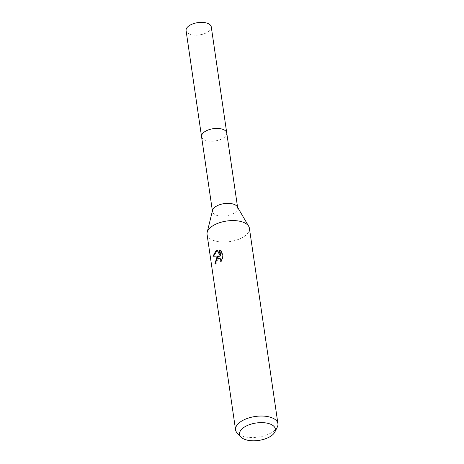 <?xml version="1.0" encoding="UTF-8"?>
<svg xmlns="http://www.w3.org/2000/svg" width="464" height="464" viewBox="0 0 464 464"><rect width="100%" height="100%" fill="white"/><g stroke="black" fill="none" stroke-linecap="round" stroke-linejoin="round"><path stroke-width="0.35" stroke-dasharray="2.32 1.74" d="M237.266 206.753A12.725 6.189 -8.3 0 1 237.672 207.901A12.725 6.189 -8.3 0 1 234.43 212.895A12.725 6.189 -8.3 0 1 220.951 216.091A12.725 6.189 -8.3 0 1 212.489 211.572A12.725 6.189 -8.3 0 1 212.553 210.354M226.745 132.982A12.725 6.189 -8.3 0 1 223.497 137.976A12.725 6.189 -8.3 0 1 210.024 141.172A12.725 6.189 -8.3 0 1 201.562 136.66M249.4 228.23A21.396 10.405 -8.3 0 1 243.942 236.628A21.396 10.405 -8.3 0 1 221.287 241.999A21.396 10.405 -8.3 0 1 207.06 234.407M277.275 427.17A21.396 10.405 -8.3 0 1 272.461 432.094A21.396 10.405 -8.3 0 1 237.179 433.016M215.331 263.546L215.4 264.178A20.683 10.057 -8.3 0 1 216.595 263.088L216.607 261.58L219.982 258.349M216.595 263.088L216.067 262.914M212.964 256.273L219.53 256.157M220.725 256.047L217.593 250.258L217.071 250.084M217.593 250.264L217.233 250.398M221.363 260.53L221.229 261.609L223.103 258.535L222.041 251.239L221.49 251.053M222.041 251.244L220.127 250.2M223.103 258.535L222.558 258.349M221.235 261.609L220.702 261.429M215.4 264.178L214.867 263.993M211.277 26.924A12.731 6.189 -8.3 0 1 204.201 33.762A12.731 6.189 -8.3 0 1 190.194 34.324A12.731 6.189 -8.3 0 1 186.081 30.601M226.768 133.127A12.731 6.189 -8.3 0 1 219.536 139.867A12.731 6.189 -8.3 0 1 205.662 140.383A12.731 6.189 -8.3 0 1 201.579 136.805M237.585 207.304L237.672 207.901M219.849 250.096L220.388 250.276M212.402 210.975L212.489 211.572"/><path stroke-width="0.7" d="M240.915 436.989L237.179 433.016A21.396 10.405 -8.3 0 1 235.573 429.873L207.06 234.407A21.396 10.405 -8.3 0 1 207.17 232.36L212.553 210.354A12.725 6.189 -8.3 0 1 215.737 206.579A12.725 6.189 -8.3 0 1 228.033 203.342A12.725 6.189 -8.3 0 1 237.266 206.753L248.71 226.299A21.396 10.405 -8.3 0 1 249.4 228.23L277.919 423.696A21.396 10.405 -8.3 0 1 277.275 427.17L274.833 432.042A18.102 8.804 -8.3 0 1 270.761 436.212A18.102 8.804 -8.3 0 1 240.915 436.989A18.102 8.804 -8.3 0 1 244.174 427.222A18.102 8.804 -8.3 0 1 266.023 422.965A18.102 8.804 -8.3 0 1 274.833 432.042M201.579 136.805A12.731 6.189 -8.3 0 1 201.556 136.66A12.725 6.189 -8.3 0 1 204.804 131.66A12.725 6.189 -8.3 0 1 218.283 128.464A12.725 6.189 -8.3 0 1 226.745 132.982A12.731 6.189 -8.3 0 1 226.768 133.127M207.17 232.36A21.396 10.405 -8.3 0 1 212.518 226.009A21.396 10.405 -8.3 0 1 233.189 220.574A21.396 10.405 -8.3 0 1 248.71 226.299M217.019 256.841L219.002 255.977L212.964 256.273L216.096 250.548L217.071 250.084L220.191 255.867L219.327 249.951L221.49 251.053L222.558 258.349L220.702 261.429L220.8 259.968L219.698 258.274L217.303 258.802L216.079 261.4L216.067 262.914A21.396 10.405 171.7 0 0 214.867 263.993L217.019 256.841M235.573 429.873A21.396 10.405 -8.3 0 1 241.031 421.474A21.396 10.405 -8.3 0 1 263.685 416.104A21.396 10.405 -8.3 0 1 277.919 423.696M215.331 263.546L216.253 258.674L219.53 256.157L219.002 255.977M217.233 250.398L213.556 256.18M219.344 249.957L219.866 250.131L220.725 256.047L220.191 255.867M219.455 258.17L220.957 259.115L221.363 260.53M226.751 132.982A12.731 6.189 -8.3 0 0 222.645 129.259A12.731 6.189 -8.3 0 0 208.638 129.816A12.731 6.189 -8.3 0 0 201.556 136.66L186.081 30.601A12.731 6.189 -8.3 0 1 193.163 23.757A12.731 6.189 -8.3 0 1 207.17 23.2A12.731 6.189 -8.3 0 1 211.277 26.924L237.585 207.304M201.562 136.66L212.402 210.975"/></g></svg>
